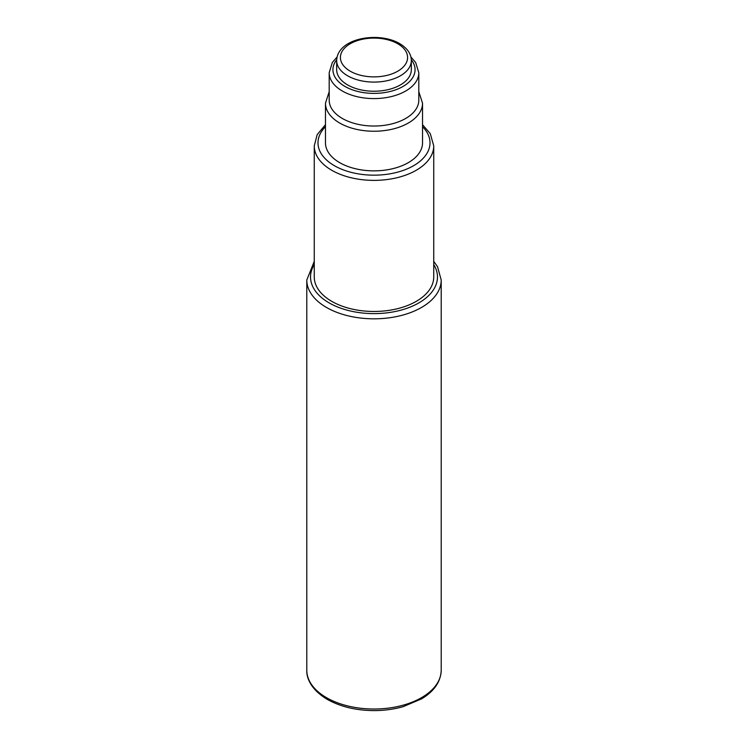 <?xml version="1.0" encoding="UTF-8"?>
<svg xmlns="http://www.w3.org/2000/svg" width="748" height="748" viewBox="0 0 748 748"><rect width="100%" height="100%" fill="white"/><g stroke="black" fill="none" stroke-linecap="round" stroke-linejoin="round"><path stroke-width="1.12" d="M325.464 124.701L317.189 134.612L314.263 145.888L314.263 276.975A59.737 34.492 0 0 0 331.757 301.36A59.737 34.492 0 0 0 396.861 308.84A59.737 34.492 0 0 0 433.737 276.975L433.737 145.888L430.306 133.696L422.536 124.701M329.195 91.677L325.464 103.215L325.464 142.84A48.536 28.022 0 0 0 339.676 162.653A48.536 28.022 0 0 0 392.578 168.73A48.536 28.022 0 0 0 422.536 142.84L422.536 103.215L418.805 91.677M337.077 57.016L332.336 62.495L329.195 72.724L329.195 100.167A44.805 25.862 0 0 0 342.322 118.455A44.805 25.862 0 0 0 391.148 124.065A44.805 25.862 0 0 0 418.805 100.167L418.805 72.724L415.682 62.514L410.923 57.016M336.665 60.532L336.665 69.676A37.335 21.552 0 0 0 347.596 84.917A37.335 21.552 0 0 0 388.287 89.592A37.335 21.552 0 0 0 411.335 69.676L411.335 60.532C411.204 53.837 407.295 48.181 399.628 43.58C378.778 31.229 337.376 37.896 336.665 60.532A37.335 21.552 0 0 0 347.596 75.772A37.335 21.552 0 0 0 388.287 80.447A37.335 21.552 0 0 0 411.335 60.532M306.792 670.227C306.418 678.053 311.056 689.684 327.25 699.371C340.462 706.757 356.132 710.507 374.252 710.6C384.397 710.563 394.037 709.244 403.181 706.654L421.685 698.819C434.289 691.143 440.796 681.615 441.208 670.227A67.208 38.803 180 0 1 399.722 706.065A67.208 38.803 180 0 1 326.483 697.66A67.208 38.803 180 0 1 306.792 670.227L306.792 280.023A67.208 38.803 0 0 0 326.483 307.456A67.208 38.803 0 0 0 399.722 315.871A67.208 38.803 0 0 0 441.208 280.023L437.543 266.727L433.737 261.361M314.263 264.586A63.468 36.643 0 0 0 329.12 302.884A63.468 36.643 0 0 0 407.987 307.924A63.468 36.643 0 0 0 433.737 264.586M314.263 145.888A59.737 34.492 0 0 0 331.757 170.273A59.737 34.492 0 0 0 396.861 177.753A59.737 34.492 0 0 0 433.737 145.888M325.464 126.711A56.007 32.332 0 0 0 334.403 165.701A56.007 32.332 0 0 0 408.062 168.506A56.007 32.332 0 0 0 422.536 126.711M325.464 103.215A48.536 28.022 0 0 0 339.676 123.027A48.536 28.022 0 0 0 392.578 129.105A48.536 28.022 0 0 0 422.536 103.215M329.195 72.724A44.805 25.862 0 0 0 342.322 91.022A44.805 25.862 0 0 0 391.148 96.623A44.805 25.862 0 0 0 418.805 72.724M336.684 59.775A41.065 23.712 0 0 0 344.959 86.441A41.065 23.712 0 0 0 397.459 89.143A41.065 23.712 0 0 0 411.316 59.775M350.242 71.2A33.604 19.401 0 0 0 397.758 71.2A33.604 19.401 0 0 0 397.758 43.767A33.604 19.401 0 0 0 350.242 43.767A33.604 19.401 0 0 0 350.242 71.2M441.208 670.227L441.208 280.023M314.263 261.361L306.792 280.023"/></g></svg>

